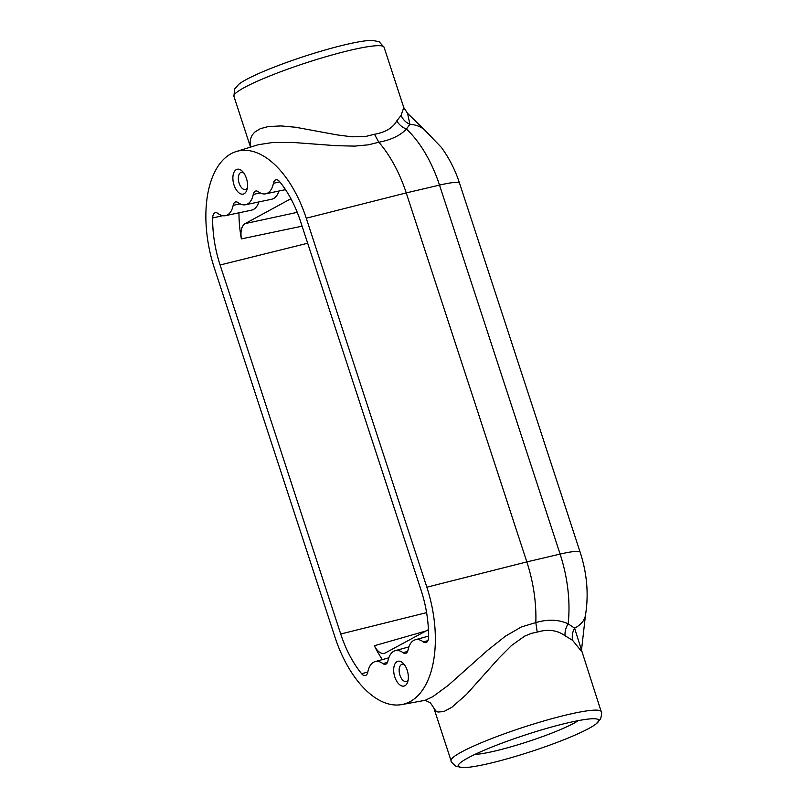 <?xml version="1.0" encoding="UTF-8"?>
<svg xmlns="http://www.w3.org/2000/svg" width="808" height="808" viewBox="0 0 808 808"><rect width="100%" height="100%" fill="white"/><g stroke="black" fill="none" stroke-linecap="round" stroke-linejoin="round"><path stroke-width="1.21" d="M250.621 147.056L250.116 142.521L250.632 138.643L252.116 135.199L254.641 132.169L260.348 128.674L268.226 126.563L281.093 125.927L295.587 127.25L336.744 134.845L351.803 136.804L365.307 136.552L374.498 134.269C385.517 132.31 392.951 127.846 396.779 120.877L401.081 115.413L403.768 107.535L407.575 113.373L409.909 124.321L406.414 129.017C400.394 135.481 391.193 139.885 378.811 142.238L368.478 144.814L354.712 146.117L335.855 145.672L292.678 142.43L272.498 142.531L258.247 144.723L236.189 151.55A94.778 51.066 76.3 0 1 306.252 218.211L426.856 587.204A94.778 51.066 76.3 0 1 401.707 704.596A94.778 51.066 76.3 0 1 334.966 637.118L214.362 268.125A94.778 51.066 76.3 0 1 236.189 151.55M396.779 120.877A15.796 13.201 39.6 0 0 406.414 129.017A98.788 53.227 76.3 0 1 439.512 185.103L406.232 192.91A100.99 54.409 -103.7 0 0 378.811 142.238L374.498 134.269M427.927 640.633L423.291 641.885A7.898 4.252 76.3 0 0 425.957 642.592A7.898 4.252 76.3 0 0 428.553 637.33A82.931 44.682 -103.7 0 0 421.12 590.325L300.515 221.331A82.931 44.682 -103.7 0 0 279.608 181.628A7.898 4.252 76.3 0 0 275.972 179.8A7.898 4.252 76.3 0 0 273.407 183.305A23.695 12.766 76.3 0 1 265.721 193.819A23.695 12.766 76.3 0 1 258.287 191.718A7.898 4.252 76.3 0 0 255.803 191.021A7.898 4.252 76.3 0 0 253.257 194.445A23.695 12.766 76.3 0 1 245.612 204.737A23.695 12.766 76.3 0 1 238.178 202.636A7.898 4.252 76.3 0 0 235.704 201.939A7.898 4.252 76.3 0 0 233.159 205.363A23.695 12.766 76.3 0 1 225.513 215.655A23.695 12.766 76.3 0 1 217.928 213.443A7.898 4.252 76.3 0 0 215.393 212.706A7.898 4.252 76.3 0 0 212.666 217.998A82.931 44.682 -103.7 0 0 220.099 265.004L340.713 634.007A82.931 44.682 -103.7 0 0 361.61 673.7A7.898 4.252 76.3 0 0 365.388 675.498A7.898 4.252 76.3 0 0 367.812 672.024A23.695 12.766 -103.7 0 1 375.084 661.621L388.789 657.813M302.091 226.169L241.38 238.895A82.103 44.238 76.3 0 1 238.986 212.807M258.853 201.939A24.523 13.211 76.3 0 1 251.561 210.151L225.513 215.655M241.38 238.895C240.239 231.229 241.491 226.129 245.127 223.604L297.253 212.352M290.92 198.728L245.127 223.604M278.952 191.011A24.523 13.211 76.3 0 1 271.66 199.233L245.612 204.737M382.336 659.611A82.103 44.238 76.3 0 1 374.356 645.744L425.947 630.987M428.422 629.644L384.487 653.379C380.78 654.056 377.407 651.511 374.356 645.744M401.707 704.596L425.079 700.334L432.785 696.688L448.248 685.346L487.174 650.692L505.394 636.189L521.322 626.978L535.815 622.584A100.99 54.409 -103.7 0 0 526.836 561.903L426.856 587.204M537.229 632.129L535.815 622.584C547.814 619.069 558.591 619.484 568.135 623.806L574.589 628.159L581.508 650.127L585.436 615.443A47.389 25.27 -169.9 0 1 574.589 628.159A15.796 13.827 117.1 0 0 572.66 640.37L565.075 635.765C557.146 630.099 547.864 628.887 537.229 632.129L531.543 633.31L524.594 636.169L511.545 645.471L498.748 658.308L466.499 694.405L451.904 707.222L443.875 711.555L437.956 712.04L435.825 710.929L430.482 702.97C426.765 700.839 424.513 700.071 423.735 700.647M306.252 218.211L406.232 192.91L526.836 561.903L560.116 554.096A98.788 53.227 76.3 0 1 568.135 623.806A15.796 11.736 118 0 0 565.075 635.765M404.949 685.709A12.766 6.878 76.3 0 1 393.759 671.852A12.766 6.878 76.3 0 1 402.96 663.085A12.766 6.878 76.3 0 1 407.616 682.154A12.766 6.878 76.3 0 1 404.949 685.709M244.147 193.718A12.766 6.878 76.3 0 1 232.957 179.851A12.766 6.878 76.3 0 1 242.148 171.094A12.766 6.878 76.3 0 1 246.804 190.153A12.766 6.878 76.3 0 1 244.147 193.718M423.291 641.885A23.695 12.766 -103.7 0 0 415.292 639.774A23.695 12.766 -103.7 0 0 408.06 649.965A7.898 4.252 76.3 0 1 405.656 653.359A7.898 4.252 76.3 0 1 403.041 652.692A23.695 12.766 -103.7 0 0 395.193 650.692A23.695 12.766 -103.7 0 0 387.961 660.883A7.898 4.252 76.3 0 1 385.547 664.277A7.898 4.252 76.3 0 1 382.931 663.61A23.695 12.766 -103.7 0 0 375.084 661.621M403.768 107.535L384.063 47.238A78.982 9.373 -18.1 0 0 306.07 62.862A78.982 9.373 -18.1 0 0 233.916 96.314L250.51 147.096M581.538 651.42L572.66 640.37M247.319 188.133A8.848 4.767 76.3 0 1 246.137 189.234A8.848 4.767 76.3 0 1 245.541 189.476A8.848 4.767 76.3 0 1 238.784 182.012A8.848 4.767 76.3 0 1 241.35 172.286A8.848 4.767 76.3 0 1 243.541 172.659M408.121 680.124A8.848 4.767 76.3 0 1 406.949 681.225A8.848 4.767 76.3 0 1 406.353 681.467A8.848 4.767 76.3 0 1 399.586 674.013A8.848 4.767 76.3 0 1 402.152 664.277A8.848 4.767 76.3 0 1 404.343 664.651M474.882 754.43A58.893 6.989 161.9 0 0 522.877 743.249A58.893 6.989 161.9 0 0 573.953 723.221A58.893 6.989 161.9 0 0 578.296 720.625M233.916 96.314L234.643 88.991L239.057 84.072A73.932 8.777 -18.1 0 1 303.99 56.479A73.932 8.777 -18.1 0 1 372.68 40.4L379.144 41.753L384.063 47.238M467.933 757.944A73.932 8.777 161.9 0 0 459.126 763.924A73.932 8.777 161.9 0 0 462.469 767.6A73.932 8.777 161.9 0 0 531.159 751.521A73.932 8.777 161.9 0 0 596.092 723.928A73.932 8.777 161.9 0 0 596.617 718.979A73.932 8.777 161.9 0 0 538.502 730.806A73.932 8.777 161.9 0 0 467.933 757.944M401.081 115.413A15.796 14.716 51.5 0 0 409.909 124.321A47.389 32.886 -51.8 0 1 424.129 129.472L441.249 147.258C449.137 157.974 455.247 169.993 459.59 183.335L580.195 552.329A47.389 5.626 -18.1 0 0 560.116 554.096L439.512 185.103A47.389 5.626 -18.1 0 1 459.59 183.335M307.676 243.238L220.099 265.004M222.705 215.686L212.666 217.998M367.812 672.054L361.61 673.7M426.594 612.646L340.713 634.007M581.508 650.127L601.233 711.686A78.982 9.373 161.9 0 0 544.602 720.736A78.982 9.373 161.9 0 0 461.519 751.995A78.982 9.373 161.9 0 0 451.086 760.762L433.714 707.616M407.596 651.45L403.041 652.692M387.497 662.378L382.931 663.61M279.81 181.871L273.407 183.305M260.186 192.9L253.257 194.445M240.087 203.828L233.159 205.363M415.292 639.774L428.563 636.098M395.193 650.692L408.899 646.895M265.721 193.819L285.497 189.638M585.436 615.443C588.84 594.638 587.093 573.599 580.195 552.329M407.575 113.373L424.129 129.472M451.086 760.762C450.622 761.378 452.207 763.176 455.833 766.156L462.469 767.6M601.233 711.686C601.97 711.899 601.758 714.292 600.596 718.847L596.092 723.928"/></g></svg>
